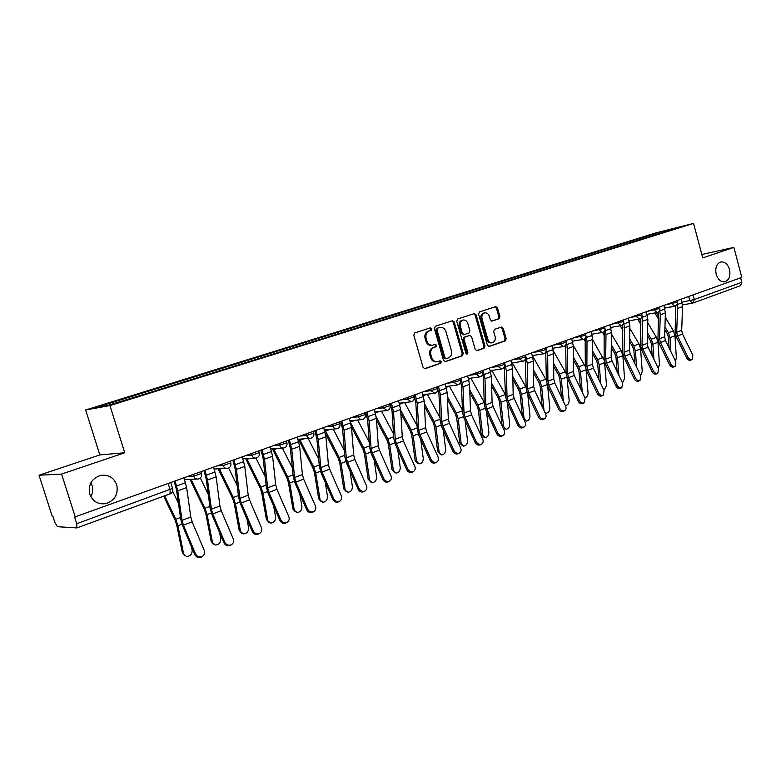 <?xml version="1.0" encoding="UTF-8"?>
<svg xmlns="http://www.w3.org/2000/svg" width="781" height="781" viewBox="0 0 781 781"><rect width="100%" height="100%" fill="white"/><g stroke="black" fill="none" stroke-linecap="round" stroke-linejoin="round"><path stroke-width="1.17" d="M431.844 328.752L430.458 327.835L414.76 332.931L413.793 335.215L423.097 367.431L424.971 368.739L440.65 363.302L441.314 361.72L440.025 360.802L437.575 361.623C434.783 362.003 432.801 360.607 431.629 357.444L430.868 354.779C430.155 351.235 431.171 348.814 433.914 347.516L435.925 346.832L436.589 345.251L435.271 344.333L432.908 345.114C430.077 345.514 428.066 344.109 426.865 340.897L426.094 338.222C425.391 334.668 426.406 332.257 429.159 330.988L431.18 330.324L431.844 328.752M432.371 345.212L431.873 345.3C429.042 345.71 427.031 344.304 425.84 341.092L425.069 338.427C424.366 334.873 425.381 332.462 428.134 331.193L430.146 330.539L430.809 328.957L429.892 328.02M424.395 368.749L439.615 363.468L440.279 361.886L439.469 360.988M436.95 361.73L436.54 361.798C433.748 362.169 431.776 360.783 430.604 357.62L429.833 354.964C429.13 351.421 430.146 349 432.879 347.701L434.89 347.028L435.554 345.446L434.685 344.528M716.167 274.229C718.003 279.725 720.941 282.234 724.963 281.756C729.161 279.979 730.674 275.908 729.513 269.543C727.677 264.017 724.729 261.508 720.668 262.006C716.499 263.802 715.005 267.873 716.167 274.229M89.786 494.256C92.734 501.461 98.035 504.585 105.689 503.647C114.827 500.572 118.507 494.285 116.72 484.796C113.753 477.484 108.364 474.36 100.544 475.424C91.592 478.568 87.999 484.845 89.786 494.256M90.781 496.618C92.783 493.026 93.212 489.287 92.06 485.411L90.908 482.775M499.049 318.746L499.928 316.588L497.487 307.939L495.71 306.65L479.466 311.922L478.577 314.099L487.383 345.202L489.14 346.481L505.297 340.887L506.156 338.71L503.228 328.303L501.48 327.024L494.539 329.367L493.66 331.544L495.134 336.738C495.701 339.764 494.832 341.736 492.508 342.664C490.312 342.957 488.75 341.814 487.813 339.237L482.023 318.785C481.447 315.807 482.297 313.845 484.571 312.908C486.817 312.585 488.418 313.737 489.375 316.364L490.331 319.771L492.108 321.059L499.049 318.746L497.985 318.96L498.854 316.803L496.413 308.163L495.086 306.855M124.735 452.765L99.831 454.913L39.05 475.229L61.562 474.067L124.735 452.765L109.916 405.573L693.577 223.405L702.715 257.906L733.896 247.392L741.774 277.411L74.605 517.061L76.733 523.729L172.562 488.418M61.562 474.067L75.308 517.09M454.259 322.026L452.404 320.718L435.32 326.263L434.373 328.508L443.52 360.373L445.355 361.671L462.342 355.785L463.26 353.549L454.259 322.026L453.214 322.241L451.818 320.903M457.676 318.999L474.321 313.591L476.146 314.899L484.981 346.032L484.083 348.238L476.976 350.698L475.199 349.419L471.587 336.738L469.781 335.44L464.988 337.05L464.07 339.276L467.848 352.534L467.136 354.115L465.876 353.217L456.748 321.216L457.676 318.999M39.05 475.229L52.19 516.134L52.835 516.163L54.875 522.518L57.491 526.706L76.841 527.917L76.733 523.729M99.831 454.913L85.637 409.996L655.396 233.021L693.577 223.405M733.896 247.392L701.816 254.499M740.642 277.811L741.823 282.292L740.525 285.67L693.089 302.979L694.329 299.533L741.823 282.292M645.623 237.912L644.501 236.965L662.737 231.293L681.423 226.597L665.734 231.645L143.314 394.551L107.602 405.466L95.643 407.653L128.943 397.295L129.841 398.535M644.501 236.965L128.943 397.295M109.916 405.573L85.637 409.996M642.314 238.947L641.953 237.609M663.04 232.426L662.737 231.293M444.789 361.681L461.288 355.96L462.206 353.725L453.214 322.241M437.624 328.225L436.969 329.797L444.985 357.727L446.273 358.635L448.431 357.893C451.125 356.595 452.121 354.193 451.418 350.689L445.971 331.671C444.789 328.459 442.778 327.054 439.957 327.464L436.599 328.43L435.935 330.002L436.969 329.797M446.058 358.664L443.94 357.903L435.935 330.002M436.599 328.43L438.697 327.747M476.43 350.708L483.019 348.424L483.908 346.217L475.092 315.114L473.725 313.786M468.971 335.605L463.934 337.255L463.016 339.471L466.794 352.709L467.848 352.534M466.521 354.037L466.794 352.709M467.839 323.549C466.862 320.893 465.232 319.732 462.928 320.064C460.595 321.02 459.716 323.012 460.302 326.038L462.381 333.341L464.207 334.639L469 333.028L469.908 330.822L467.839 323.549M462.215 320.21L461.883 320.288C459.55 321.235 458.672 323.227 459.248 326.243L460.302 326.038M463.963 334.668L461.327 333.536L459.248 326.243M491.63 321.079L497.985 318.96M483.82 313.064L483.507 313.132C481.233 314.069 480.383 316.022 480.959 319.009L482.023 318.785M492.089 342.732L491.444 342.849C489.248 343.142 487.676 342 486.739 339.432L480.959 319.009M488.603 346.481L504.214 341.072L505.082 338.905L502.154 328.498L500.904 327.21M184.56 555.545L182.364 552.87L186.474 556.511C190.261 556.287 192.165 554.198 192.165 550.234L191.501 546.895M163.737 496.199L175.139 520.244L176.74 525.017L182.364 552.87M164.664 495.867L175.774 519.287L177.951 525.75L183.574 553.651M172.63 491.132L178.449 503.345M195.543 553.944C197.173 556.804 199.448 557.624 202.367 556.404C204.476 554.94 205.1 552.968 204.261 550.459L192.165 521.825L183.428 525.174L195.543 553.944L194.723 554.539C196.343 557.4 198.618 558.21 201.537 556.99L202.22 556.502M174.212 481.526L176.486 489.843L180.762 519.316L182.627 525.818L194.723 554.539M175.169 481.184L177.775 490.839L182.041 520.351L183.428 525.174M184.052 477.982L186.639 487.598L190.798 517.022L192.165 521.825M213.467 544.152L211.192 541.438L215.292 545.04C218.934 544.806 220.769 542.746 220.779 538.87L219.588 532.622M189.929 479.29L204.29 509.192L205.862 513.898L211.192 541.438M191.013 479.251L204.973 508.236L207.102 514.611L212.432 542.19M200.346 478.001L208.263 494.383M241.534 533.072L239.201 530.328L243.281 533.901C246.806 533.648 248.563 531.617 248.583 527.829L246.991 519.111M218.182 468.815L232.611 498.463L234.163 503.101L239.201 530.328M219.305 468.766L233.334 497.497L235.432 503.784L240.47 531.051M228.628 468.063L237.151 485.45M268.83 522.294L266.428 519.531L270.499 523.065C273.887 522.792 275.595 520.8 275.615 517.09L273.731 506.264M245.664 458.672L260.141 488.027L261.664 492.606L266.428 519.531M246.806 458.593L260.893 487.061L262.953 493.26L267.727 520.224M255.953 458.066L265.159 476.576M224.801 542.248C226.402 545.06 228.618 545.88 231.449 544.699C233.499 543.283 234.105 541.34 233.265 538.861L221.248 510.686L212.764 513.937L224.801 542.248L223.932 542.854C225.533 545.665 227.749 546.475 230.58 545.304L231.176 544.894M204.007 470.806L206.213 479.017L210.109 508.177L211.924 514.591L223.932 542.854M205.003 470.455L207.531 479.983L211.417 509.183L212.764 513.937M213.633 467.35L216.132 476.84L219.92 505.951L221.248 510.686M253.21 530.895C254.791 533.648 256.949 534.468 259.702 533.345C261.694 531.959 262.27 530.045 261.43 527.605L249.5 499.86L241.261 503.023L253.21 530.895L252.312 531.51C253.884 534.263 256.041 535.083 258.794 533.96L259.312 533.608M232.933 460.409L235.071 468.502L238.615 497.36L240.382 503.686L252.312 531.51M233.968 460.038L236.418 469.44L239.952 498.337L241.261 503.023M242.344 457.022L244.775 466.384L248.202 495.193L249.5 499.86M280.818 519.853C282.371 522.567 284.479 523.387 287.144 522.304C289.097 520.956 289.644 519.082 288.804 516.661L276.962 489.345L268.947 492.42L280.818 519.853L279.881 520.488C281.433 523.192 283.532 524.012 286.197 522.928L286.656 522.626M261.039 450.295L263.109 458.291L266.311 486.846L268.029 493.094L279.881 520.488M262.104 449.915L264.476 459.199L267.668 487.793L268.947 492.42M270.246 446.986L272.598 456.231L275.693 484.737L276.962 489.345M295.355 511.809L292.914 509.027L296.965 512.521C300.226 512.248 301.876 510.286 301.905 506.644L299.797 494.002M272.403 448.821L286.91 477.884L288.404 482.394L292.914 509.027M273.565 448.733L287.701 476.918L289.722 483.029L294.232 509.7M282.4 448.089L292.338 467.78M321.157 501.597L318.677 498.815L322.699 502.271C325.862 501.978 327.454 500.055 327.493 496.482L325.228 482.267M298.42 439.254L312.947 468.014L314.421 472.476L318.677 498.815M299.611 439.156L313.767 467.048L315.758 473.071L320.015 499.45M308.163 438.434L318.726 459.111M307.646 509.134C309.178 511.799 311.228 512.609 313.825 511.575C315.719 510.266 316.256 508.411 315.417 506.029L303.653 479.124L295.853 482.111L307.646 509.134L306.679 509.768C308.202 512.434 310.262 513.244 312.849 512.209L313.24 511.945M288.345 440.484L290.356 448.372L293.236 476.625L294.915 482.795L306.679 509.768M289.439 440.084L291.752 449.251L294.613 477.542L295.853 482.111M297.356 437.233L299.64 446.371L302.413 474.575L303.653 479.124M333.731 498.708C335.244 501.324 337.255 502.134 339.764 501.138C341.619 499.86 342.127 498.044 341.287 495.681L329.611 469.186L322.026 472.085L333.731 498.708L332.735 499.352C334.239 501.968 336.25 502.779 338.759 501.783L339.11 501.558M314.889 430.936L316.852 438.727L319.419 466.687L321.05 472.778L332.735 499.352M316.022 430.526L318.257 439.576L320.815 467.575L322.026 472.085M323.715 427.754L325.931 436.774L328.41 464.685L329.611 469.186M346.266 491.659L343.757 488.867L347.76 492.294C350.806 491.991 352.348 490.097 352.387 486.602L350.015 471.011M325.335 433.279L338.28 458.418L339.725 462.811L343.757 488.867M324.964 429.853L339.13 457.441L341.092 463.397L345.114 489.482M333.243 429.072L344.362 450.559M370.711 481.975L368.173 479.183L372.146 482.58C375.085 482.267 376.588 480.403 376.637 476.966L374.197 460.194M351.47 427.07L362.94 449.065L364.366 453.41L368.173 479.183M350.591 422.736L363.819 448.089L365.752 453.966L369.55 479.778M357.678 419.983L369.276 442.144M394.493 472.534L391.955 469.762L393.351 470.328L395.889 473.11C398.74 472.798 400.194 470.963 400.243 467.585L397.783 449.768M376.51 420.168L386.956 439.967L388.362 444.252L391.955 469.762M376.237 416.966L387.864 438.99L389.758 444.789L393.351 470.328M381.479 411.148L393.517 433.875M417.747 463.387L415.121 460.565L416.537 461.122L419.026 463.894C421.789 463.572 423.195 461.756 423.253 458.447L420.783 439.723M400.838 413.266L410.347 431.102L411.733 435.329L415.121 460.565M400.643 410.21L411.284 430.126L413.149 435.847L416.537 461.122M404.675 402.557L417.103 425.752M440.386 454.454L437.702 451.613L439.127 452.15L441.577 454.903C444.243 454.581 445.619 452.795 445.678 449.544L443.227 430.009M424.474 406.384L433.143 422.462L434.509 426.641L437.702 451.613M424.317 403.357L434.099 421.486L435.944 427.139L439.127 452.15M423.175 395.684L427.295 394.19L440.064 417.786M462.45 445.746L459.716 442.886L461.161 443.393L463.563 446.136C466.15 445.814 467.477 444.057 467.546 440.855L465.125 420.617M447.464 399.55L455.372 414.037L456.709 418.167L459.716 442.886M447.337 396.553L456.338 413.061L458.154 418.645L461.161 443.393M449.348 386.058L462.43 409.966M483.956 437.243L481.184 434.373L482.638 434.861L484.991 437.594C487.5 437.262 488.799 435.534 488.877 432.391L486.504 411.528M469.84 392.775L477.035 405.827L478.353 409.908L481.184 434.373M469.732 389.807L478.031 404.851L479.817 410.367L482.638 434.861M470.865 378.131L484.23 402.303M504.936 428.935L503.13 428.213M491.552 383.129L499.186 396.846L500.943 402.293L503.599 426.543L505.903 429.257C508.333 428.925 509.593 427.217 509.681 424.122L507.367 402.723M491.63 386.068L498.171 397.822L499.469 401.844L502.124 426.035M491.864 370.409L505.463 394.786M359.114 488.564C360.597 491.142 362.56 491.952 365.01 490.985C366.816 489.736 367.304 487.949 366.465 485.626L354.867 459.511L347.486 462.332L359.114 488.564L358.089 489.218C359.563 491.796 361.525 492.596 363.975 491.639L364.278 491.444M340.701 421.652L342.615 429.345L344.89 457.022L346.481 463.035L358.089 489.218M341.863 421.232L344.04 430.165L346.305 457.881L347.486 462.332M349.351 418.538L351.509 427.441L353.695 455.069L354.867 459.511M383.803 478.694C385.267 481.233 387.191 482.033 389.563 481.106C391.33 479.885 391.798 478.128 390.959 475.834L379.439 450.1L372.264 452.843L383.803 478.694L382.749 479.358C384.213 481.887 386.126 482.697 388.508 481.76L388.782 481.594M365.82 412.612L367.675 420.217L369.677 447.611L371.229 453.556L382.749 479.358M367.011 412.192L369.12 421.018L371.112 448.45L372.264 452.843M374.294 409.566L376.383 418.362L378.297 445.717L379.439 450.1M407.848 469.088C409.283 471.578 411.167 472.388 413.481 471.49C415.199 470.299 415.648 468.571 414.809 466.296L403.377 440.933L396.387 443.608L407.848 469.088L406.764 469.752C408.209 472.251 410.084 473.052 412.397 472.154L412.632 472.007M390.266 403.826L392.072 411.333L393.809 438.453L395.332 444.321L406.764 469.752M391.476 403.386L393.536 412.104L395.264 439.264L396.387 443.608M398.574 400.838L400.604 409.527L402.264 436.599L403.377 440.933M431.249 459.726C432.674 462.186 434.509 462.987 436.764 462.118C438.444 460.966 438.873 459.257 438.043 457.012L426.69 432L419.875 434.617L431.249 459.726L430.155 460.399C431.571 462.86 433.406 463.66 435.661 462.791L435.876 462.664M414.067 395.264L415.824 402.684L417.318 429.53L418.792 435.329L430.155 460.399M415.307 394.815L417.298 403.435L418.782 430.321L419.875 434.617M422.209 392.335L424.19 400.926L425.596 427.724L426.69 432M454.054 450.617C455.46 453.039 457.256 453.829 459.453 452.99C461.093 451.867 461.503 450.188 460.673 447.972L449.397 423.312L442.759 425.85L454.054 450.617L452.931 451.291C454.337 453.712 456.133 454.503 458.32 453.673L458.515 453.556M437.253 386.927L438.961 394.259L440.211 420.842L441.655 426.563L452.931 451.291M438.512 386.478L440.445 394.991L441.695 421.603L442.759 425.85M445.238 384.057L447.162 392.54L448.333 419.075L449.397 423.312M476.273 441.734C477.66 444.116 479.427 444.906 481.565 444.096C483.166 442.993 483.546 441.343 482.726 439.156L471.529 414.828L465.066 417.308L476.273 441.734L475.131 442.417C476.517 444.799 478.275 445.59 480.413 444.779L480.579 444.682M460.517 381.167L461.503 386.048L462.528 412.368L463.943 418.03L475.131 442.417M461.112 378.346L462.996 386.761L464.021 413.11L465.066 417.308M467.673 375.983L469.537 384.369L470.494 410.65L471.529 414.828M497.936 433.074C499.303 435.427 501.031 436.208 503.11 435.427C504.682 434.353 505.053 432.723 504.223 430.565L493.114 406.569L486.807 408.98L497.936 433.074L496.775 433.767C498.141 436.11 499.869 436.901 501.949 436.12L502.095 436.032M482.717 373.923L483.468 378.043L484.279 404.109L485.665 409.703L496.775 433.767M483.146 370.419L484.981 378.736L485.782 404.831L486.807 408.98M489.531 368.124L491.356 376.413L492.098 402.43L493.114 406.569M519.062 424.63C520.41 426.943 522.098 427.734 524.129 426.973C525.662 425.918 526.013 424.317 525.193 422.179L514.162 398.505L508.001 400.858L519.062 424.63L517.881 425.323C519.228 427.637 520.917 428.418 522.948 427.666L523.085 427.588M504.272 366.582L505.502 396.055L506.849 401.59L517.881 425.323M504.624 362.696L506.41 370.916L507.006 396.758L508.001 400.858M510.852 360.451L512.629 368.652L513.166 394.415L514.162 398.505M525.398 420.832L524.451 420.588M512.795 376.52L519.824 389.026L521.552 394.415L524.041 418.421L526.306 421.115C528.669 420.783 529.889 419.104 529.987 416.058L527.751 394.18M512.853 379.439L518.789 390.002L520.068 393.985L522.382 416.156M512.365 362.882L526.179 387.464M543.996 410.484L541.672 386.722L547.139 384.633M545.011 412.671L546.222 413.178C548.516 412.846 549.707 411.177 549.804 408.19L547.647 385.882M533.53 372.888L538.919 382.378L540.179 386.312L542.18 406.628M543.059 353.9L532.359 355.54L546.388 380.327M533.491 369.999L539.964 381.401L541.672 386.722M565.278 405.359L565.669 405.417C567.894 405.085 569.056 403.445 569.154 400.507L567.084 377.77M553.7 366.426L558.561 374.929L559.811 378.824L561.549 397.431M553.68 363.575L559.626 373.953L561.314 379.215L563.365 401.278M553.319 350.874L566.108 373.377M584.891 397.851C586.941 397.344 587.995 395.723 588.064 392.999L586.062 369.794M565.112 345.768L566.03 347.35M573.361 360.061L577.745 367.666L578.975 371.502L580.478 388.538M573.361 357.229L578.828 366.689L580.488 371.883L582.284 392.345M573.332 345.456L585.379 366.699M603.957 390.354L606.525 385.658L604.533 361.652M584.022 339.139L585.457 341.6M592.545 353.783L596.489 360.558L597.699 364.356L598.998 379.937M592.564 350.981L597.582 359.582L599.222 364.727L600.784 383.696M592.652 339.745L604.299 360.588M573.049 338.085L585.809 335.186L587.009 341.512L586.882 366.377L587.8 370.301L598.539 392.863C599.828 395.059 601.39 395.821 603.225 395.157L601.985 395.86C600.15 396.523 598.588 395.762 597.299 393.575L586.58 371.043L585.34 365.752L585.154 338.261M622.525 382.915L624.575 378.492L622.838 355.697L621.227 350.63L611.464 334.043M602.59 332.394L604.396 335.889M611.279 347.613L614.803 353.617L616.004 357.376L617.107 371.61M611.318 344.831L615.906 352.651L617.527 357.727L618.894 375.319M603.703 331.876L604.377 333.028M539.661 416.4C540.999 418.684 542.658 419.456 544.63 418.733C546.124 417.698 546.466 416.117 545.646 414.008L534.692 390.637L528.688 392.941L539.661 416.4L538.47 417.093C539.798 419.377 541.458 420.149 543.43 419.426L543.556 419.358M525.271 359.309L526.189 388.206L527.507 393.673L538.47 417.093M525.564 355.16L527.312 363.292L527.712 388.889L528.688 392.941M531.646 352.983L533.374 361.086L533.716 386.605L534.692 390.637M559.762 408.365C561.08 410.611 562.71 411.382 564.634 410.679C566.098 409.674 566.42 408.121 565.6 406.032L554.725 382.963L548.867 385.209L559.762 408.365L558.552 409.068C559.87 411.314 561.49 412.085 563.423 411.382L563.531 411.314M545.997 347.818L547.696 355.853L547.911 381.206L548.867 385.209M551.933 345.68L553.612 353.695L553.778 378.97L554.725 382.963M545.734 352.153L546.388 380.542L547.676 385.951L558.552 409.068M579.385 400.516C580.683 402.742 582.284 403.513 584.159 402.83L585.076 398.242L574.289 375.476L568.568 377.662L579.385 400.516L578.155 401.229C579.463 403.445 581.054 404.207 582.929 403.523L584.159 402.83M565.942 340.643L567.592 348.599L567.631 373.709L568.568 377.662M571.731 338.563L573.371 346.491L573.361 371.522L574.289 375.476M565.688 345.134L566.098 373.054L567.357 378.404L578.155 401.229M603.225 395.157L604.103 390.637L593.384 368.163L587.8 370.301M591.051 331.613L592.652 339.452L592.476 364.258L593.384 368.163M617.244 385.384C618.513 387.552 620.055 388.313 621.842 387.669L622.672 383.217L612.031 361.017L606.583 363.106L617.244 385.384L615.994 386.097C617.263 388.255 618.796 389.016 620.592 388.372L621.842 387.669M605.08 329.27L605.978 334.59L605.685 359.231L606.583 363.106M609.922 324.828L611.484 332.579L611.142 357.151L612.031 361.017M604.152 331.486L604.143 358.616L605.343 363.848L615.994 386.097M635.519 378.082C636.779 380.22 638.282 380.972 640.029 380.347L640.82 375.964L630.257 354.037L624.927 356.077L635.519 378.082L634.25 378.795C635.509 380.923 637.013 381.684 638.77 381.06L640.029 380.347M623.736 322.983L624.497 327.835L624.048 352.241L624.927 356.077M628.354 318.199L629.876 325.872L629.388 350.22L630.257 354.037M622.701 324.857L622.506 351.645L623.687 356.819L634.25 378.795M640.625 375.554L642.226 371.483L640.605 348.902L639.014 343.894L629.828 328.401M620.26 325.804L622.877 330.236M629.564 341.531L632.698 346.832L633.879 350.552L634.836 363.536M629.613 338.778L633.811 345.866L635.412 350.894L636.603 367.197M621.735 325.472L622.926 327.483M653.365 370.946C654.615 373.054 656.089 373.806 657.807 373.201L658.559 368.876L648.064 347.223L642.861 349.214L653.365 370.946L652.096 371.658C653.336 373.767 654.82 374.519 656.528 373.914L657.807 373.201M641.933 316.705L642.587 321.235L642.002 345.417L642.861 349.214M646.365 311.726L647.84 319.312L647.215 343.435L648.064 347.223M640.81 318.375L640.44 344.841L641.601 349.956L652.096 371.658M658.276 368.29L659.476 364.629L657.983 342.263L656.411 337.314L647.752 322.836M637.735 319.312L640.928 324.652M647.42 335.547L650.202 340.204L651.364 343.874L652.174 355.697M647.488 332.823L651.325 339.237L652.896 344.206L653.931 359.319M639.278 319.048L640.986 321.928M670.82 363.975C672.05 366.055 673.505 366.797 675.174 366.211L675.887 361.945L665.471 340.555L660.384 342.498L670.82 363.975L669.532 364.688C670.762 366.767 672.216 367.509 673.886 366.924L675.174 366.211M659.691 310.526L660.267 314.782L659.545 338.749L660.384 342.498M663.957 305.391L665.402 312.908L664.641 336.806L665.471 340.555M658.52 312.019L657.983 338.183L659.115 343.25L669.532 364.688M675.487 361.125L676.346 357.932L674.969 335.771L673.417 330.871L665.266 317.35M654.839 312.976L658.549 319.146M664.865 329.66L667.306 333.721L668.458 337.353L669.141 348.092M664.953 326.956L668.438 332.755L670 337.675L670.889 351.675M656.382 312.703L658.627 316.442M687.876 357.151C689.096 359.211 690.521 359.953 692.161 359.377L692.835 355.17L682.496 334.034L677.517 335.937L687.876 357.151L686.587 357.874C687.797 359.924 689.232 360.666 690.863 360.1L692.161 359.377M677.049 304.434L677.557 308.475L676.688 332.228L677.517 335.937M681.159 299.201L682.574 306.64L681.676 330.334L682.496 334.034M675.819 305.791L675.126 331.671L676.239 336.689L686.587 357.874M681.959 302.169L694.329 299.533L693.098 294.915M688.715 296.487L689.848 300.744L692.659 303.096M664.699 305.127L677.244 302.13M671.572 302.657L671.885 303.819L674.764 306.201C676.727 305.576 677.566 304.248 677.273 302.208L676.873 300.744M647.215 311.414L659.799 308.417M654.039 308.964L654.361 310.145L657.29 312.537C659.271 311.902 660.121 310.565 659.818 308.505L659.418 307.021M629.31 317.857L641.933 314.85M636.095 315.417L636.417 316.608L639.414 319.019C641.416 318.384 642.265 317.027 641.962 314.938L641.552 313.454M610.996 324.437L623.658 321.44M617.732 322.016L618.054 323.227L621.11 325.657C623.14 325.023 623.999 323.646 623.677 321.538L623.267 320.025M592.252 331.183L604.943 328.176M598.929 328.781L599.261 330.002L602.376 332.452C604.426 331.808 605.285 330.422 604.972 328.284L604.553 326.761M579.668 335.703L580.01 336.943L583.192 339.413C585.262 338.759 586.131 337.353 585.809 335.186L585.779 335.078M553.387 345.163L560.289 344.05L566.147 342.156M559.938 342.8L560.289 344.05L563.54 346.539C565.629 345.885 566.508 344.46 566.176 342.263L565.747 340.711M533.238 352.407L540.081 351.333L546.026 349.4M539.73 350.073L540.081 351.333L543.4 353.852C545.509 353.188 546.397 351.743 546.065 349.517L545.626 347.945M512.59 359.826L519.365 358.801L525.408 356.819M519.004 357.522L519.365 358.801L522.753 361.339C524.891 360.666 525.789 359.211 525.447 356.946L524.998 355.365M491.425 367.441L498.122 366.455L504.272 364.434M497.751 365.166L498.122 366.455L501.587 369.013C503.755 368.339 504.663 366.855 504.311 364.571L503.862 362.97M469.723 375.251L476.332 374.314L482.59 372.244M475.961 373.006L476.332 374.314L479.876 376.891C482.072 376.208 482.99 374.704 482.629 372.381L482.17 370.77M447.454 383.256L453.986 382.368L460.351 380.249M453.605 381.05L453.986 382.368L457.598 384.965C459.824 384.281 460.761 382.758 460.39 380.406L459.921 378.775M424.6 391.476L431.044 390.637L437.516 388.469M430.653 389.299L431.044 390.637L434.734 393.253C436.999 392.57 437.946 391.027 437.565 388.635L437.087 386.985M401.151 399.911L407.487 399.13L414.086 396.914M407.086 397.773L407.487 399.13L411.265 401.766C413.559 401.073 414.516 399.511 414.135 397.08L413.647 395.411M377.067 408.57L383.295 407.858L390.022 405.573M382.885 406.481L383.295 407.858L387.161 410.513C389.485 409.81 390.461 408.219 390.07 405.749L389.573 404.07M352.329 417.464L358.44 416.81L365.293 414.477M358.02 415.424L358.44 416.81C359.192 418.831 360.51 419.729 362.384 419.495C364.756 418.782 365.742 417.171 365.342 414.662L364.844 412.964M326.897 426.611L332.891 426.026L339.881 423.624M332.462 424.61L332.891 426.026C333.663 428.066 335.01 428.964 336.933 428.73C339.344 428.008 340.35 426.367 339.94 423.819L339.432 422.111M300.763 436.013L306.621 435.495L313.757 433.035M306.191 434.06L306.621 435.495C307.402 437.555 308.788 438.463 310.76 438.219C313.21 437.487 314.235 435.827 313.816 433.24L313.298 431.502M273.897 445.678L279.598 445.238L286.881 442.7M279.159 443.784L279.598 445.238C280.399 447.318 281.814 448.235 283.835 447.982C286.334 447.249 287.379 445.56 286.949 442.925L286.422 441.167M246.24 455.616L251.794 455.255L259.233 452.658M251.345 453.79L251.794 455.255C252.605 457.363 254.05 458.281 256.129 458.027C258.677 457.285 259.741 455.567 259.312 452.882L258.775 451.115M217.782 465.857L223.161 465.574L230.776 462.899M222.712 464.08L223.161 465.574C224.001 467.702 225.475 468.629 227.603 468.375C230.21 467.614 231.293 465.876 230.854 463.143L230.307 461.356M188.485 476.39L193.688 476.205L201.478 473.452M193.219 474.692L193.688 476.205C194.528 478.353 196.051 479.29 198.228 479.026C200.893 478.255 202.006 476.488 201.557 473.696L200.99 471.89M198.764 478.87L198.228 479.026M228.111 468.229L227.603 468.375M168.237 483.673L170.151 489.814L169.985 493.924C172.23 492.889 173.109 491.142 172.64 488.691L170.795 482.756M169.809 493.943L76.841 527.917M428.134 331.193L429.159 330.988M425.069 338.427L426.094 338.222M425.84 341.092L426.865 340.897M434.89 347.028L435.925 346.832M432.879 347.701L433.914 347.516M429.833 354.964L430.868 354.779M430.604 357.62L431.629 357.444M439.615 363.468L440.65 363.302M430.146 330.539L431.18 330.324M462.206 353.725L463.26 353.549M461.288 355.96L462.342 355.785M443.94 357.903L444.985 357.727M475.092 315.114L476.146 314.899M483.908 346.217L484.981 346.032M483.019 348.424L484.083 348.238M468.639 335.664L469.693 335.469M463.934 337.255L464.988 337.05M463.016 339.471L464.07 339.276M461.327 333.536L462.381 333.341M486.739 339.432L487.813 339.237M502.154 328.498L503.228 328.303M505.082 338.905L506.156 338.71M504.214 341.072L505.297 340.887M496.413 308.163L497.487 307.939M498.854 316.803L499.928 316.588M177.951 525.75L182.002 524.197M175.774 519.287L180.499 517.5M185.517 482.707L176.643 485.928M190.798 517.022L182.041 520.351M186.639 487.598L177.775 490.839M207.102 514.611L211.309 513M204.973 508.236L209.874 506.381M191.179 479.602L192.253 479.212M235.432 503.784L239.767 502.124M233.334 497.497L238.4 495.584M219.568 469.332L221.413 468.668M262.953 493.26L267.424 491.552M260.893 487.061L266.116 485.089M247.167 459.345L249.735 458.418M215.058 472.007L206.438 475.131M219.92 505.951L211.417 509.183M216.132 476.84L207.531 479.983M243.75 461.61L235.374 464.646M248.202 495.193L239.952 498.337M244.775 466.384L236.418 469.44M271.612 451.516L263.48 454.464M275.693 484.737L267.668 487.793M272.598 456.231L264.476 459.199M289.722 483.029L294.31 481.272M287.701 476.918L293.06 474.887M273.994 449.641L277.255 448.46M315.758 473.071L320.464 471.275M313.767 467.048L319.263 464.968M300.099 440.201L304.004 438.785M298.703 441.704L290.796 444.574M302.413 474.575L294.613 477.542M299.64 446.371L291.752 449.251M325.033 432.166L317.34 434.958M328.41 464.685L320.815 467.575M325.931 436.774L318.257 439.576M341.092 463.397L345.895 461.551M339.13 457.441L344.753 455.313M325.511 431.014L330.021 429.374M365.752 453.966L370.653 452.092M363.819 448.089L369.559 445.922M350.376 422.013L355.326 420.227M389.758 444.789L394.756 442.886M387.864 438.99L393.702 436.774M375.3 413.003L379.956 411.314M413.149 435.847L418.225 433.914M411.284 430.126L417.22 427.871M399.56 404.226L403.933 402.645M435.944 427.139L441.089 425.167M434.099 421.486L440.133 419.202M458.154 418.645L463.377 416.654M456.338 413.061L462.469 410.747M446.185 387.356L449.426 386.185M479.817 410.367L485.108 408.346M478.031 404.851L484.23 402.498M468.6 379.254L471.002 378.385M502.144 426.075L503.599 426.543M500.943 402.293L506.293 400.243M499.186 396.846L505.317 394.522M490.448 371.346L492.059 370.76M350.64 422.892L343.162 425.606M353.695 455.069L346.305 457.881M351.509 427.441L344.04 430.165M375.554 413.862L368.281 416.498M378.297 445.717L371.112 448.45M376.383 418.362L369.12 421.018M399.804 405.085L392.726 407.643M402.264 436.599L395.264 439.264M400.604 409.527L393.536 412.104M423.419 396.523L416.527 399.023M425.596 427.724L418.782 430.321M424.19 400.926L417.298 403.435M446.42 388.196L439.703 390.627M448.333 419.075L441.695 421.603M447.162 392.54L440.445 394.991M468.834 380.074L462.284 382.446M470.494 410.65L464.021 413.11M469.537 384.369L462.996 386.761M490.683 372.166L484.298 374.47M492.098 402.43L485.782 404.831M491.356 376.413L484.981 378.736M511.975 364.444L505.756 366.699M513.166 394.415L507.006 396.758M512.629 368.652L506.41 370.916M523.329 418.196L524.041 418.421M521.552 394.415L526.97 392.345M519.824 389.026L525.808 386.761M511.75 363.643L512.609 363.331M539.964 381.401L545.812 379.185M561.314 379.215L566.83 377.106M559.626 373.953L565.337 371.795M580.488 371.883L586.053 369.764M578.828 366.689L584.403 364.581M599.222 364.727L604.66 362.648M597.582 359.582L603.03 357.522M617.527 357.727L622.838 355.697M615.906 352.651L621.227 350.63M532.749 356.927L526.677 359.123M533.716 386.605L527.712 388.889M533.374 361.086L527.312 363.292M553.016 349.585L547.09 351.723M553.778 378.97L547.911 381.206M553.612 353.695L547.696 355.853M572.795 342.42L567.016 344.509M573.361 371.522L567.631 373.709M573.371 346.491L567.592 348.599M597.299 393.575L598.539 392.863M592.096 335.42L586.453 337.47M592.476 364.258L586.882 366.377M592.652 339.452L587.009 341.512M610.957 328.596L605.441 330.588M611.142 357.151L605.685 359.231M611.484 332.579L605.978 334.59M629.369 321.918L623.98 323.871M629.388 350.22L624.048 352.241M629.876 325.872L624.497 327.835M635.412 350.894L640.605 348.902M633.811 345.866L639.014 343.894M647.361 315.407L642.099 317.311M647.215 343.435L642.002 345.417M647.84 319.312L642.587 321.235M652.896 344.206L657.983 342.263M651.325 339.237L656.411 337.314M664.943 309.032L659.799 310.897M664.641 336.806L659.545 338.749M665.402 312.908L660.267 314.782M670 337.675L674.969 335.771M668.438 332.755L673.417 330.871M682.125 302.813L677.098 304.629M681.676 330.334L676.688 332.228M682.574 306.64L677.557 308.475M724.456 281.863L724.963 281.756M99.812 503.579L105.689 503.647M184.511 479.456L196.929 479.065M585.379 333.653L585.809 335.186M214.14 469.01L226.451 468.424M242.901 458.837L255.094 458.096M270.831 448.938L282.907 448.05M297.971 439.293L309.93 438.287M324.359 429.911L336.181 428.798M350.015 420.774L361.71 419.563M364.854 412.993L365.899 412.876M374.968 411.87L386.546 410.581M389.651 404.333L390.393 404.246M399.257 403.201L410.708 401.834M422.911 394.747L434.226 393.321M445.941 386.507L457.129 385.023M468.375 378.473L479.446 376.95M490.243 370.643L501.187 369.071M511.565 362.999L522.391 361.388M552.645 348.258L563.228 346.588M572.444 341.151L582.899 339.462M591.764 334.209L602.112 332.501M610.635 327.434L620.866 325.706M629.066 320.806L639.18 319.068M647.068 314.333L657.075 312.576M664.66 308.007L674.559 306.24M692.464 303.135L682.516 304.912M675.868 306.103L664.69 308.105M445.229 358.811L446.136 358.664M438.922 327.678L439.957 327.464M468.727 335.645L469.781 335.44M461.883 320.288L462.928 320.064M463.153 334.834L464.051 334.668M483.507 313.132L484.571 312.908M202.367 556.404L201.537 556.99M231.449 544.699L230.58 545.304M259.702 533.345L258.794 533.96M287.144 522.304L286.197 522.928M313.825 511.575L312.849 512.209M339.764 501.138L338.759 501.783M365.01 490.985L363.975 491.639M389.563 481.106L388.508 481.76M413.481 471.49L412.397 472.154M436.764 462.118L435.661 462.791M459.453 452.99L458.32 453.673M481.565 444.096L480.413 444.779M503.11 435.427L501.949 436.12M524.129 426.973L522.948 427.666M544.63 418.733L543.43 419.426M564.634 410.679L563.423 411.382"/></g></svg>
